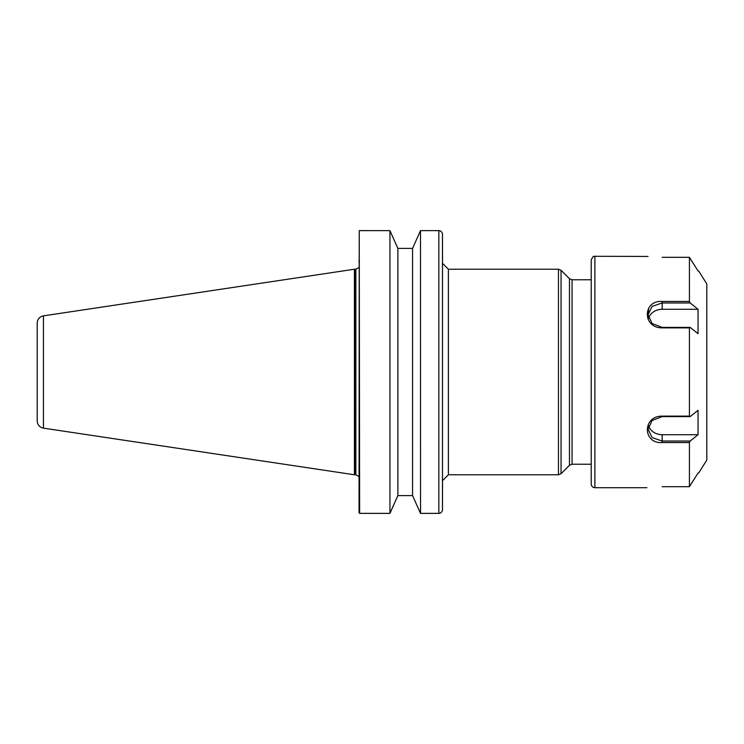 <?xml version="1.0" encoding="UTF-8"?>
<svg xmlns="http://www.w3.org/2000/svg" width="744" height="744" viewBox="0 0 744 744"><rect width="100%" height="100%" fill="white"/><g stroke="black" fill="none" stroke-linecap="round" stroke-linejoin="round"><path stroke-width="1.12" d="M569.467 465.279L572.062 464.209L572.062 279.791L569.467 278.721L569.467 465.279L561.05 473.705L558.456 474.774L448.39 474.774L448.39 269.226L442.513 263.348L442.475 233.951C441.992 231.84 440.774 230.733 438.839 230.631C440.774 230.733 441.992 231.84 442.475 233.951L442.475 510.049L442.513 480.652L448.39 474.774M591.22 464.209L572.062 464.209M594.893 487.701C592.661 487.478 591.434 486.26 591.22 484.028L591.22 259.972C594.372 253.676 593.851 257.508 594.893 256.299L594.893 487.701L646.899 487.701M689.418 301.441L662.169 301.441C642.444 300.111 642.444 328.123 662.169 327.872L689.418 327.872L690.153 327.379L662.169 327.379L652.135 323.538L648.033 314.74L652.144 306.37L662.169 302.966L690.153 302.966L689.418 301.441L689.418 257.312L698.049 270.983M662.169 257.312C642.472 256.215 642.472 256.215 662.169 257.312L689.418 257.312M648.033 256.447L594.893 256.299M647.829 318.748L648.703 308.016M662.169 486.688C642.472 487.785 642.472 487.785 662.169 486.688C642.472 487.785 642.472 487.785 662.169 486.688L689.418 486.688L689.418 442.559L690.153 441.034L662.169 441.034L652.153 437.63L648.071 429.26L652.144 420.462L662.169 416.621L690.153 416.621L689.418 416.129L662.169 416.129C642.472 415.868 642.472 443.926 662.169 442.559L689.418 442.559M689.418 416.129L689.418 327.872M690.153 302.966L698.049 309.281L662.169 309.281A14.099 12.211 0 0 0 648.61 318.144M698.049 309.281L698.049 333.703L690.153 327.379M648.619 425.884A14.099 12.211 180 0 0 662.169 434.719L698.049 434.719L690.153 441.034M698.049 473.017L689.418 486.688M690.153 416.621L698.049 410.297L698.049 434.719M698.663 270.983L706.8 283.901L706.8 460.099L698.663 473.017M359.25 230.733L359.045 512.746L359.631 513.369L389.893 513.369L359.631 513.369L359.25 230.733M359.045 262.214L359.045 260.409M355.855 269.188L355.372 269.226L355.372 474.774L355.855 474.812L355.855 269.188L359.045 267.514M43.45 428.144L43.45 315.856C39.581 316.739 37.498 319.157 37.2 323.119L37.2 420.881C37.498 424.843 39.581 427.261 43.45 428.144L354.414 474.774L354.414 269.226L355.372 269.226M355.372 474.774L354.414 474.774M397.882 495.569L397.882 248.431L389.949 230.64L389.949 513.36L397.882 495.569L389.893 513.369M397.873 495.597L412.567 495.597L397.873 495.597M412.557 495.569L420.49 513.36L412.557 495.569L412.557 248.431L420.49 230.64L412.557 248.431M438.839 513.369C440.774 513.267 441.992 512.16 442.475 510.049C441.992 512.16 440.774 513.267 438.839 513.369L420.546 513.369L438.839 513.369L438.839 230.631L420.49 230.64L420.546 513.369M359.631 230.631L389.949 230.64L397.882 248.431M397.873 248.403L412.567 248.403M561.05 473.705L561.05 270.295L558.456 269.226L558.456 474.774M662.169 327.379L662.169 327.872M662.169 309.281L662.169 301.441M662.169 434.719L662.169 442.559M662.169 416.621L662.169 416.129M569.467 278.721L561.05 270.295M591.22 279.791L572.062 279.791M558.456 269.226L448.39 269.226M648.071 314.74L648.071 315.577L648.071 314.74M355.855 474.812L359.082 476.541M43.45 315.856L354.414 269.226"/></g></svg>
